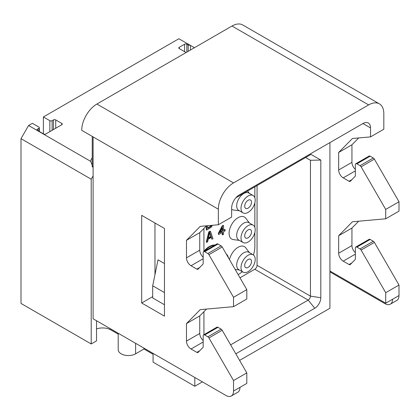 <?xml version="1.0" encoding="UTF-8"?>
<svg xmlns="http://www.w3.org/2000/svg" width="420" height="420" viewBox="0 0 420 420"><rect width="100%" height="100%" fill="white"/><g stroke="black" fill="none" stroke-linecap="round" stroke-linejoin="round"><path stroke-width="0.63" d="M239.983 277.793L254.783 269.246A3.218 1.859 120 0 0 257.061 265.303L257.061 185.546M235.914 197.757L311.005 154.403L320.817 160.067L310.448 160.277L310.448 296.131A3.218 1.859 -60 0 1 308.175 300.074L230.622 344.846M320.817 160.067L320.817 297.733A8.589 4.956 -60 0 1 314.748 308.248L235.809 353.824M239.605 360.402L329.926 308.248L329.926 143.477A10.736 6.195 120 0 0 329.889 142.622M194.817 377.491L194.817 386.253L202.409 381.875M203.926 334.693L203.926 311.693M203.926 251.428L203.926 228.433M329.926 271L385.718 303.209L392.548 299.266A10.736 6.195 60 0 1 390.327 304.18A10.736 6.195 60 0 1 384.956 303.649L329.926 271.877M370.534 127.916L362.948 123.538A10.736 6.195 -60 0 1 368.314 123.002A10.736 6.195 -60 0 1 370.534 127.916L370.534 136.894L352.443 138.506L338.656 152.46L338.656 169.99L351.939 162.32A6.442 3.717 -120 0 0 355.357 169.386M355.798 163.748L369.086 156.077A2.147 1.239 60 0 1 370.156 156.182L356.874 163.853A2.147 1.239 -120 0 0 355.798 163.748A2.147 1.239 -120 0 0 355.357 164.729L355.357 175.555A2.147 1.239 60 0 1 355.068 176.416L350.296 181.246A2.147 1.239 60 0 1 350.138 181.367A2.147 1.239 60 0 1 349.067 181.256L343.208 177.875A6.442 3.717 60 0 1 338.656 169.99M356.874 163.853L360.04 165.679A2.147 1.239 -120 0 1 361.111 166.814L385.718 209.428L385.718 218.799L352.443 221.771L338.656 235.725L338.656 253.255L351.939 245.584A6.442 3.717 -120 0 0 355.357 252.646M355.798 247.013L369.086 239.342A2.147 1.239 60 0 1 370.156 239.447L356.874 247.118A2.147 1.239 -120 0 0 355.798 247.013A2.147 1.239 -120 0 0 355.357 247.994L355.357 258.82A2.147 1.239 60 0 1 355.068 259.681L350.296 264.511A2.147 1.239 60 0 1 350.138 264.626A2.147 1.239 60 0 1 349.067 264.521L343.208 261.14A6.442 3.717 60 0 1 338.656 253.255M356.874 247.118L360.04 248.945A2.147 1.239 -120 0 1 361.111 250.078L385.718 292.693L385.718 303.209M362.948 123.538L239.222 194.969A10.736 6.195 120 0 0 231.63 208.115L231.63 217.088L218.347 224.758L200.256 226.37L186.47 240.324L186.47 257.854L199.752 250.184A6.442 3.717 -120 0 0 203.17 257.25M92.242 157.946A11.807 6.82 180 0 0 90.788 161.222A11.807 6.82 180 0 0 90.794 161.422L28.591 125.507L32.387 123.317L38.84 127.045A1.612 0.929 0 0 1 39.307 127.701A1.612 0.929 0 0 1 38.84 128.357L37.511 129.124A1.612 0.929 0 0 0 37.039 129.78A1.612 0.929 0 0 0 37.511 130.436L43.58 133.943A1.612 0.929 0 0 0 45.859 133.943L61.798 124.74A1.612 0.929 0 0 0 62.27 124.084A1.612 0.929 0 0 0 61.798 123.428L55.724 119.921A1.612 0.929 0 0 0 53.45 119.921L52.122 120.687L52.122 130.331M179.261 47.287L179.261 48.599A1.612 0.929 0 0 1 178.789 47.943A1.612 0.929 0 0 1 179.261 47.287L184.574 44.215A1.612 0.929 0 0 1 186.847 44.215L188.176 44.982A1.612 0.929 0 0 0 190.008 45.166L178.878 38.74L43.391 116.965L49.843 120.687A1.612 0.929 0 0 0 52.122 120.687M179.261 48.599L186.091 52.542M90.794 161.422L93.109 167.806M93.109 175.907L91.208 179.193L21 138.658L28.591 125.507M96.527 328.918A11.807 6.82 180 0 1 110.948 329.942L118.204 334.136M143.966 348.128L143.966 349.004L153.074 354.265M194.817 386.253L153.074 362.15L153.074 353.388M164.456 263.55L158.004 259.828L152.691 285.789L152.691 297.953L164.456 304.747M118.204 333.26L118.204 349.666A10.196 5.885 0 0 0 124.504 355.105A10.196 5.885 0 0 0 135.613 353.829L143.966 349.004M96.527 320.738L96.527 340.898L91.208 343.964L21 303.429L21 138.658M370.534 136.894L383.817 129.224L383.817 113.678A21.467 12.395 120 0 0 379.37 103.85L242.744 24.969A21.467 12.395 -60 0 0 232.013 26.029L96.905 104.034A21.467 12.395 -60 0 0 81.722 130.326L93.109 136.904L93.109 318.769L225.939 395.456A10.736 6.195 -120 0 0 231.304 395.992A10.736 6.195 -120 0 0 233.531 391.078L233.531 380.557L208.929 337.943A2.147 1.239 -120 0 0 207.853 336.808L204.687 334.981A2.147 1.239 -120 0 0 203.611 334.877A2.147 1.239 -120 0 0 203.17 335.858L203.17 346.684A2.147 1.239 60 0 1 202.881 347.545L198.109 352.375A2.147 1.239 60 0 1 197.957 352.49A2.147 1.239 60 0 1 196.88 352.385L199.71 350.753M218.347 224.758L218.347 209.207A21.467 12.395 -60 0 1 233.531 182.915L96.905 104.034M379.37 103.85A21.467 12.395 120 0 0 368.639 104.911L233.531 182.915M370.156 156.182L373.322 158.015A2.147 1.239 60 0 1 374.399 159.143L399 201.763L385.718 209.428M358.701 137.949L351.939 144.79L351.939 162.32M392.548 299.266L399 295.544A10.736 6.195 60 0 1 396.779 300.457L390.327 304.18M399 295.544L399 285.022L385.718 292.693M370.156 239.447L373.322 241.274A2.147 1.239 60 0 1 374.399 242.408L399 285.022M358.701 221.214L351.939 228.055L351.939 245.584M385.718 218.799L399 211.129L399 201.763M338.656 235.725L351.939 228.055M338.656 152.46L351.939 144.79M233.531 391.078L246.813 383.407L246.813 372.887L233.531 380.557M203.611 334.877L216.899 327.206A2.147 1.239 60 0 1 217.97 327.311L221.135 329.138A2.147 1.239 60 0 1 222.212 330.272L246.813 372.887M206.514 309.078L199.752 315.919L199.752 333.449A6.442 3.717 -120 0 0 203.17 340.51M233.531 297.292L233.531 306.663L246.813 298.993L246.813 289.627L233.531 297.292L208.929 254.678A2.147 1.239 -120 0 0 207.853 253.544L204.687 251.716A2.147 1.239 -120 0 0 203.611 251.612A2.147 1.239 -120 0 0 203.17 252.593L203.17 263.419A2.147 1.239 60 0 1 202.881 264.28L198.109 269.11A2.147 1.239 60 0 1 197.957 269.231A2.147 1.239 60 0 1 196.88 269.12L199.71 267.488M203.611 251.612L216.899 243.941A2.147 1.239 60 0 1 217.97 244.046L221.135 245.879A2.147 1.239 60 0 1 222.212 247.013L246.813 289.627M206.514 225.813L199.752 232.654L199.752 250.184M154.97 223.015L154.97 274.664M239.983 387.35A10.736 6.195 60 0 1 237.757 392.264L231.304 395.992M233.531 306.663L200.256 309.635L186.47 323.589L186.47 341.119L199.752 333.449M196.88 352.385L191.027 349.004A6.442 3.717 60 0 1 186.47 341.119M196.88 269.12L191.027 265.739A6.442 3.717 60 0 1 186.47 257.854M141.687 302.993L164.456 316.139L164.456 228.491L141.687 215.345L141.687 302.993L152.691 296.635M186.47 323.589L199.752 315.919M186.47 240.324L199.752 232.654M164.456 292.582L152.691 285.789M194.439 47.723L190.008 45.166M43.391 116.965L43.391 133.833M91.208 343.964L91.208 179.193M248.105 259.518A4.83 2.788 -60 0 1 250.52 259.282A4.83 2.788 -60 0 1 251.26 263.151A4.83 2.788 -60 0 1 248.105 267.409A4.83 2.788 -60 0 1 245.69 267.645A4.83 2.788 -60 0 1 244.949 263.776A4.83 2.788 -60 0 1 248.105 259.518M248.105 271.661A10.038 5.796 -60 0 1 243.085 272.155A10.038 5.796 -60 0 1 241.547 264.112A10.038 5.796 -60 0 1 248.105 255.271A10.038 5.796 -60 0 1 253.124 254.772A10.038 5.796 -60 0 1 254.662 262.815A10.038 5.796 -60 0 1 248.105 271.661M243.085 272.155L238.76 269.656A10.038 5.796 -60 0 1 237.221 261.613A10.038 5.796 -60 0 1 243.779 252.772A10.038 5.796 120 0 1 248.797 252.273L253.124 254.772M249.396 252.62L245.763 247.837A12.721 7.345 120 0 0 238.082 247.291A12.721 7.345 120 0 0 229.483 259.607M253.423 254.966A22.543 13.015 120 0 0 254.861 246.503L254.861 232.449M254.861 227.425L254.861 202.828M254.861 197.804L254.861 186.816M238.124 274.575L238.917 274.113A22.543 13.015 120 0 0 242.329 271.719M231.63 209.391A12.721 7.345 120 0 0 233.405 210L239.358 210.756M249.396 222.994L245.763 218.216A12.721 7.345 120 0 0 238.082 217.67A12.721 7.345 120 0 0 229.425 230.249A12.721 7.345 120 0 0 233.405 239.626L239.358 240.382M214.972 245.054A15.834 9.14 120 0 0 203.926 251.255M206.283 226.049L206.283 229.85L206.661 230.071L211.244 227.236L212.352 225.293M223.55 225.577L223.167 225.362L222.222 225.908L218.426 233.132L218.426 234.25L218.804 234.47L222.6 232.281L222.6 234.89L223.55 234.344L223.55 231.735L225.131 230.822L225.131 229.698L223.55 230.612L223.55 225.577L222.6 226.128L218.804 233.352L218.804 234.47M222.222 232.502L222.222 234.67L222.6 234.89M225.131 229.698L224.753 229.483L223.55 230.176M210.457 231.383L210.073 231.168L208.808 231.898L206.283 242.12L206.661 242.34L207.611 241.794L208.241 239.19L211.402 237.363L212.037 239.237L212.987 238.691L210.457 231.383L209.191 232.113L206.661 242.34M211.15 237.51L212.037 239.237M243.085 212.909L238.76 210.41A10.038 5.796 -60 0 1 237.221 202.367A10.038 5.796 -60 0 1 243.779 193.52A10.038 5.796 120 0 1 248.797 193.027L253.124 195.521A10.038 5.796 -60 0 1 254.662 203.564A10.038 5.796 -60 0 1 248.105 212.41A10.038 5.796 -60 0 1 243.085 212.909A10.038 5.796 -60 0 1 241.547 204.866A10.038 5.796 -60 0 1 248.105 196.019A10.038 5.796 -60 0 1 253.124 195.521M248.105 208.157A4.83 2.788 -60 0 1 245.69 208.399A4.83 2.788 -60 0 1 244.949 204.53A4.83 2.788 -60 0 1 248.105 200.272A4.83 2.788 -60 0 1 250.52 200.03A4.83 2.788 -60 0 1 251.26 203.905A4.83 2.788 -60 0 1 248.105 208.157M243.085 242.529L238.76 240.035A10.038 5.796 -60 0 1 237.221 231.992A10.038 5.796 -60 0 1 243.779 223.146A10.038 5.796 120 0 1 248.797 222.647L253.124 225.146A10.038 5.796 -60 0 1 254.662 233.189A10.038 5.796 -60 0 1 248.105 242.036A10.038 5.796 -60 0 1 243.085 242.529A10.038 5.796 -60 0 1 241.547 234.491A10.038 5.796 -60 0 1 248.105 225.645A10.038 5.796 -60 0 1 253.124 225.146M248.105 237.783A4.83 2.788 -60 0 1 245.69 238.025A4.83 2.788 -60 0 1 244.949 234.15A4.83 2.788 -60 0 1 248.105 229.898A4.83 2.788 -60 0 1 250.52 229.656A4.83 2.788 -60 0 1 251.26 233.525A4.83 2.788 -60 0 1 248.105 237.783M214.609 245.259A15.834 9.14 120 0 0 209.727 246.787A15.834 9.14 120 0 0 204.845 250.898M226.333 254.147A13.151 7.592 -60 0 1 228.433 257.791M206.661 225.803L206.661 230.071M211.475 225.372L210.614 226.669L207.611 228.401L207.611 225.713M211.029 225.409L210.236 226.448L207.611 227.966M210.236 226.448L210.614 226.669M210.709 225.992L211.087 226.207M211.024 225.435L211.402 225.656M222.222 225.908L222.6 226.128M218.426 233.132L218.804 233.352M219.912 232.712L222.6 227.619L222.6 231.163L219.912 232.712M222.222 228.338L222.222 230.942L220.243 232.082M222.222 230.942L222.6 231.163M208.808 231.898L209.191 232.113M209.822 232.496L211.244 236.712L208.399 238.355L209.822 232.496M209.696 233.021L210.866 236.492L211.244 236.712M210.866 236.492L208.525 237.841M305.639 157.5L310.448 160.277L305.639 157.5M254.783 269.246L308.175 300.074L314.748 308.248M110.948 329.065L110.948 329.942M135.613 343.308L135.613 353.829M218.347 209.207L93.109 136.904M232.013 26.029L368.639 104.911M373.322 158.015L360.04 165.679M374.399 159.143L361.111 166.814M343.208 261.14L355.357 254.132M349.067 264.521L351.897 262.889M373.322 241.274L360.04 248.945M374.399 242.408L361.111 250.078M349.067 181.256L351.897 179.624M343.208 177.875L355.357 170.867M217.97 244.046L204.687 251.716M221.135 245.879L207.853 253.544M222.212 247.013L208.929 254.678M191.027 349.004L203.17 341.995M217.97 327.311L204.687 334.981M221.135 329.138L207.853 336.808M222.212 330.272L208.929 337.943M191.027 265.739L203.17 258.731M184.574 44.215L184.574 51.665M186.847 44.215L186.847 52.106M188.176 44.982L188.176 51.34M190.454 45.423L190.454 50.022M49.843 120.687L49.843 131.644M53.45 119.921L53.45 129.56M55.724 119.921L55.724 128.247M61.798 123.428L61.798 124.74M37.511 129.124L37.511 130.436M38.84 128.357L38.84 131.208M257.061 265.303L310.448 296.131L320.817 297.733M92.242 166.745L92.242 136.4M39.307 131.476L39.307 127.701M249.396 193.373L247.601 191.006M239.358 270.002L235.179 269.477"/></g></svg>
